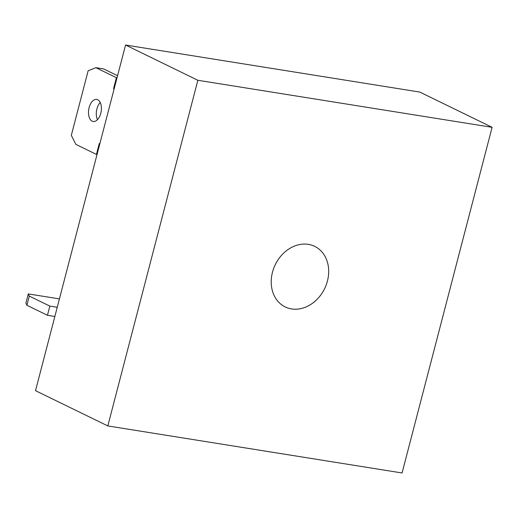 <?xml version="1.0" encoding="UTF-8"?>
<svg xmlns="http://www.w3.org/2000/svg" width="518" height="518" viewBox="0 0 518 518"><rect width="100%" height="100%" fill="white"/><g stroke="black" fill="none" stroke-linecap="round" stroke-linejoin="round"><path stroke-width="0.78" d="M107.815 425.932L35.522 390.682L125.557 45.027L197.85 80.277L492.1 127.318L402.065 472.973L107.815 425.932L197.85 80.277M125.557 45.027L419.807 92.068L492.1 127.318M327.428 281.041A33.689 27.428 116 0 0 314.717 246.367A33.689 27.428 116 0 0 275.298 264.627A33.689 27.428 116 0 0 285.185 306.928A33.689 27.428 116 0 0 327.428 281.041M57.239 307.291L49.838 306.106L29.293 296.089L28.289 293.913L59.428 298.892M54.85 316.472L47.449 315.287L26.897 305.27L25.9 303.101L28.289 293.913M117.567 75.706L103.678 68.933L95.862 67.683L88.151 70.733L71.316 135.366L75.881 144.405L96.432 154.422L99.275 143.505L99.832 143.777M97.481 119.677A11.176 6.3 99.1 0 1 100.227 102.499M114.128 88.895L113.572 88.623L116.414 77.7L95.862 67.683M97.734 99.754A11.176 6.3 99.1 0 1 100.997 112.393A11.176 6.3 99.1 0 1 93.182 121.503A11.176 6.3 99.1 0 1 88.72 109.473A11.176 6.3 99.1 0 1 96.711 99.43A11.176 6.3 99.1 0 1 97.734 99.754M29.293 296.089L26.897 305.27M49.838 306.106L47.449 315.287M96.432 154.422L97.034 154.519M116.414 77.7L117.016 77.797M113.572 88.623L114.174 88.72"/></g></svg>
